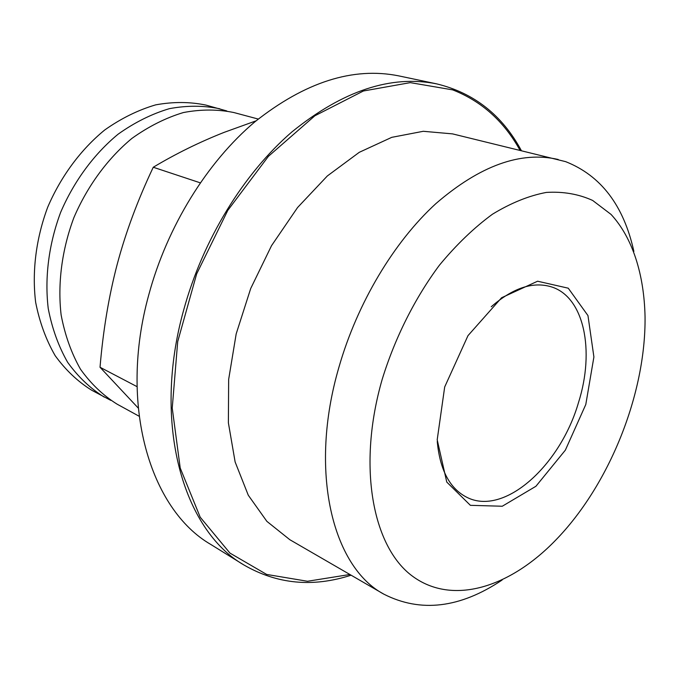 <?xml version="1.0" encoding="UTF-8"?>
<svg xmlns="http://www.w3.org/2000/svg" width="679" height="679" viewBox="0 0 679 679"><rect width="100%" height="100%" fill="white"/><g stroke="black" fill="none" stroke-linecap="round" stroke-linejoin="round"><path stroke-width="1.02" d="M491.265 306.747C512.925 287.93 532.947 281.293 551.314 286.844C584.254 296.935 594.991 350.704 578.525 402.469C560.362 465.514 504.276 516.439 466.923 497.351C449.804 488.676 439.916 470.046 437.251 441.477M585.79 404.514L593.904 356.967L587.963 315.582L568.255 288.193L537.598 281.216L501.594 297.742L467.984 335.647L444.686 386.971L437.2 439.797L446.774 482.082L470.386 505.329L502.273 506.237L535.926 486.266L565.352 450.152L585.79 404.514M382.235 379.205C395.076 337.624 414.945 298.089 439.389 265.234C456.339 244.729 474.035 227.72 492.462 214.216C510.931 202.962 528.899 195.696 546.366 192.42C563.231 191.402 578.661 194.084 592.657 200.449L611.066 214.428C632.692 237.896 644.159 274.622 645.05 316.804C645.924 393.871 609.267 485.315 555.397 540.433C509.785 587.454 452.647 605.753 412.543 576.233C372.559 547.002 357.061 466.117 382.235 379.205M110.779 400.364L91.682 390.221C77.745 381.539 65.566 370.013 55.16 355.66C46.036 339.848 39.535 322.058 35.648 302.282C31.879 271.659 36.004 238.567 47.734 207.129C60.974 176.294 80.843 149.516 104.727 129.978C121.193 118.358 138.193 109.99 155.712 104.855C173.145 101.672 189.908 101.748 205.992 105.101L226.803 110.957M104.227 397.096C90.265 388.388 78.077 376.803 67.671 362.357C58.555 346.426 52.079 328.475 48.234 308.512C44.534 277.575 48.786 244.126 60.66 212.306C74.045 181.106 94.084 153.98 118.129 134.17C134.697 122.39 151.782 113.885 169.377 108.665C186.886 105.398 203.7 105.44 219.809 108.793M256.051 120.845L224.257 132.32C199.55 142.072 175.878 153.717 153.259 167.246C137.727 200.059 125.725 232.362 117.246 264.156C108.861 296.019 103.123 330.384 100.025 367.263L138.202 408.02M100.025 367.263L137.022 386.64M153.259 167.246L200.22 182.821M258.224 119.054L233.941 112.561C217.798 109.226 200.942 109.217 183.364 112.553C165.693 117.874 148.523 126.515 131.845 138.457C107.655 158.547 87.438 186.029 73.892 217.619C61.865 249.813 57.503 283.644 61.118 314.886C64.921 335.044 71.371 353.148 80.478 369.198C90.876 383.754 103.072 395.399 117.051 404.132L139.093 416.219M351.102 575.198C312.781 587.59 277.024 584.169 243.829 564.928L210.897 544.516C150.203 509.556 118.273 405.1 148.786 294.796C167.238 226.37 207.239 161.992 254.888 121.821C305.151 81.998 353.114 66.686 398.777 75.887L436.682 83.873C473.976 92.896 502.197 115.116 521.336 150.551M243.829 564.928C183.254 530.155 151.926 423.637 183.644 310.159C202.843 239.797 243.736 173.374 292.004 131.845C342.887 90.672 391.121 74.69 436.682 83.873M349.897 574.493L307.502 581.266L266.652 574.434L229.952 553.096L200.212 517.211L180.207 467.984L172.237 408.087L177.694 341.647L196.672 273.866L227.796 210.38L268.383 156.357L314.861 115.786L363.367 91.003L410.294 82.634L452.672 89.874C481.564 101.188 504.005 121.303 519.987 150.22M633.872 251.383C623.729 205.525 600.983 175.615 565.641 161.644L452.537 133.882L423.263 131.293L391.741 137.345L359.267 152.317L327.337 175.963L297.572 207.528L271.549 245.645L250.712 288.499L236.182 333.881L228.653 379.425L228.382 422.805L235.129 461.966L248.276 495.22L266.881 521.37L289.831 539.712L383.932 594.21C420.691 612.874 460.09 608.146 502.121 580.027M558.214 159.48C520.725 150.891 479.926 165.617 435.825 203.666C393.947 241.962 357.349 302.995 338.982 367.059C308.427 471.209 332.489 567.033 383.932 594.21"/></g></svg>
